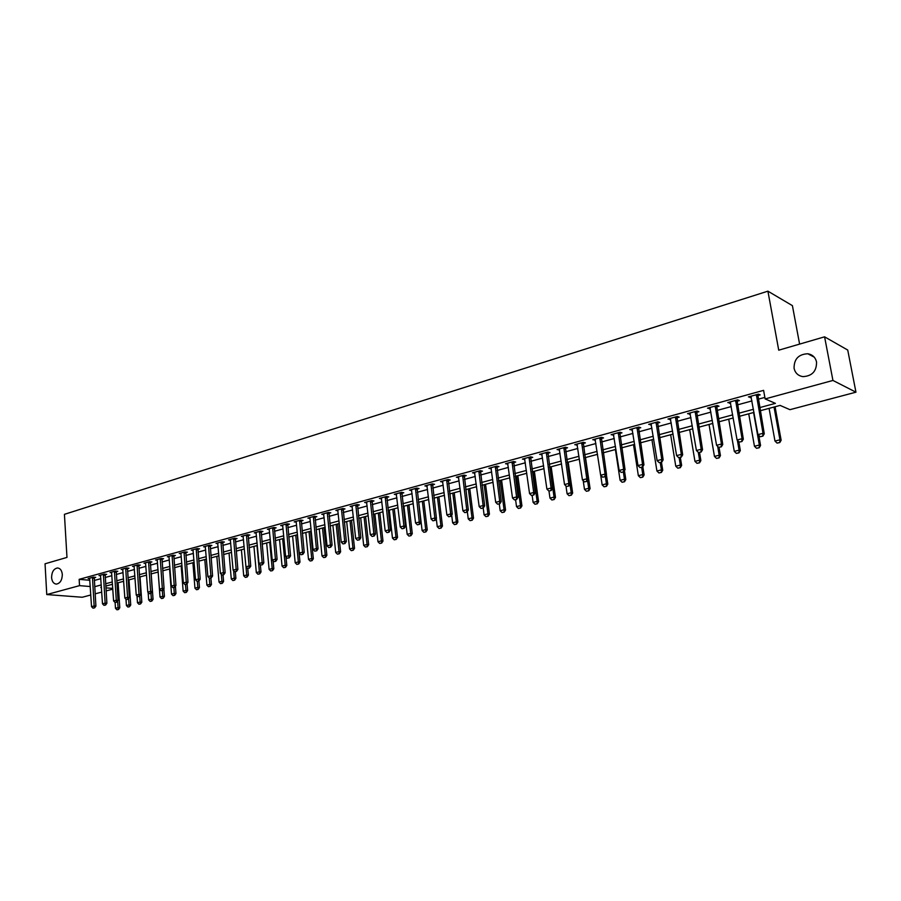 <?xml version="1.0" encoding="UTF-8"?>
<svg xmlns="http://www.w3.org/2000/svg" width="901" height="901" viewBox="0 0 901 901"><rect width="100%" height="100%" fill="white"/><g stroke="black" fill="none" stroke-linecap="round" stroke-linejoin="round"><path stroke-width="1.35" d="M62.315 574.511C62.124 580.199 60.142 583.398 56.346 584.107C53.598 583.769 52.01 581.573 51.582 577.541C51.774 571.853 53.767 568.666 57.574 567.968C60.299 568.306 61.876 570.491 62.315 574.511M816.543 361.999C816.655 371.235 812.116 376.1 802.937 376.629C798.14 375.818 795.189 373.048 794.074 368.329C793.984 359.071 798.568 354.217 807.814 353.755C812.511 354.589 815.428 357.337 816.543 361.999M799.604 344.103L792.407 305.642L767.911 291.169L64.421 514.336L66.978 557.404L45.05 563.789L46.762 594.559L79.536 585.639L90.269 586.54M767.911 291.169L778.734 350.185L824.584 336.828L847.728 350.05L855.95 392.183L789.94 409.673L780.097 405.405L760.162 410.755M112.805 589.153L106.081 590.932M101.734 592.092L95.123 593.849M90.798 594.987L82.273 597.25L46.762 594.559M759.599 407.624L775.412 403.366L765.14 398.918L763.597 390.358L79.153 579.343L89.875 580.289M94.267 580.469L100.867 578.667M105.203 577.485L111.915 575.66M116.285 574.466L123.099 572.597M127.503 571.403L134.44 569.511M138.878 568.294L145.928 566.369M150.388 565.152L157.562 563.193M162.056 561.965L169.354 559.971M173.882 558.733L181.315 556.705M185.865 555.466L193.422 553.405M198.017 552.144L205.698 550.049M210.327 548.788L218.143 546.659M222.806 545.387L230.757 543.213M235.454 541.929L243.552 539.722M248.271 538.426L256.515 536.174M261.279 534.879L269.669 532.592M274.467 531.275L283.004 528.943M287.836 527.626L296.53 525.249M301.407 523.92L310.248 521.51M315.159 520.17L324.169 517.703M329.113 516.352L338.292 513.852M343.281 512.489L352.629 509.943M357.652 508.569L367.169 505.968M372.226 504.583L381.923 501.936M387.025 500.551L396.902 497.848M402.049 496.451L412.106 493.703M417.287 492.284L427.547 489.491M432.773 488.06L443.213 485.211M448.484 483.769L459.138 480.864M464.443 479.411L475.3 476.449M480.65 474.985L491.709 471.966M497.115 470.491L508.389 467.416M513.84 465.93L525.339 462.787M530.835 461.289L542.548 458.091M548.101 456.57L560.05 453.304M565.637 451.784L577.834 448.45M583.465 446.919L595.899 443.517M601.598 441.963L614.279 438.505M620.023 436.94L632.964 433.404M638.753 431.827L651.964 428.212M657.809 426.623L671.279 422.941M677.18 421.33L690.943 417.58M696.89 415.947L710.934 412.117M716.948 410.473L731.274 406.565M737.345 404.909L751.986 400.911M758.113 399.233L764.87 397.397M757.595 395.607L760.196 394.897L758.462 394.142L748.427 396.902L751.344 397.318M736.849 401.305L739.406 400.596L737.637 399.864L727.783 402.578L730.666 403.006M716.464 406.903L718.987 406.205L717.185 405.495L707.499 408.164L710.337 408.581M696.428 412.399L698.917 411.723L697.081 411.025L687.553 413.649L690.357 414.077M676.73 417.816L679.196 417.14L677.327 416.465L667.956 419.033L670.716 419.461M657.37 423.132L659.802 422.468L657.899 421.803L648.697 424.337L651.412 424.765M638.336 428.358L640.724 427.705L638.798 427.063L629.754 429.552L632.423 429.98M619.618 433.494L621.972 432.852L620.023 432.221L611.115 434.676L613.761 435.104M601.204 438.55L603.535 437.909L601.553 437.312L592.79 439.711L595.403 440.15M583.093 443.529L585.391 442.898L583.386 442.301L574.77 444.677L577.338 445.105M565.265 448.416L567.54 447.797L565.513 447.223L557.043 449.554L559.566 449.982M547.74 453.237L549.982 452.617L547.932 452.054L539.586 454.352L542.087 454.791M530.486 457.967L532.705 457.359L530.633 456.818L522.422 459.082L524.889 459.51M513.502 462.63L515.699 462.033L513.604 461.503L505.529 463.722L507.95 464.161M496.789 467.225L498.951 466.628L496.845 466.11L488.894 468.306L491.293 468.734M480.346 471.741L482.474 471.155L480.346 470.649L472.518 472.811L474.883 473.239M464.139 476.19L466.256 475.615L464.105 475.12L456.39 477.237L458.733 477.676M448.191 480.571L450.275 479.996L448.112 479.523L440.521 481.607L442.83 482.046M432.491 484.884L434.552 484.321L432.367 483.86L424.889 485.909L427.164 486.349M417.017 489.13L419.055 488.567L416.848 488.117L409.493 490.144L411.734 490.583M401.778 493.32L403.794 492.757L401.576 492.329L394.323 494.322L396.541 494.75M386.766 497.442L388.759 496.89L386.529 496.462L379.389 498.433L381.574 498.839M371.978 501.497L373.949 500.956L371.708 500.539L364.668 502.476L366.82 502.871M357.404 505.495L359.353 504.965L357.1 504.56L350.162 506.475L352.291 506.846M343.044 509.448L344.97 508.919L342.695 508.524L335.87 510.405L337.965 510.754M328.899 513.333L330.802 512.804L328.516 512.421L321.781 514.28L323.853 514.617M314.945 517.163L316.825 516.645L314.528 516.273L307.894 518.098L309.944 518.424L309.707 517.602M301.193 520.936L303.063 520.429L300.754 520.068L294.21 521.859L296.226 522.175L295.99 521.375M287.644 524.664L289.48 524.157L287.16 523.796L280.707 525.576L282.711 525.88L282.486 525.092M274.276 528.324L276.1 527.828L273.769 527.49L267.406 529.236L269.376 529.518M261.099 531.95L262.901 531.455L260.558 531.117L254.285 532.851L256.233 533.122M248.102 535.521L249.881 535.025L247.538 534.698L241.344 536.41L243.281 536.669M235.285 539.035L237.042 538.55L234.688 538.235L228.584 539.913L230.498 540.172M222.637 542.503L224.383 542.03L222.018 541.726L216.003 543.382L217.884 543.618M210.17 545.927L211.893 545.454L209.528 545.161L203.581 546.794L205.451 547.02M197.86 549.306L199.571 548.844L197.195 548.551L191.339 550.162L193.174 550.387M185.719 552.64L187.419 552.178L185.032 551.896L179.254 553.484L181.067 553.698M173.747 555.928L175.425 555.478L173.037 555.196L167.327 556.773L169.129 556.976M161.932 559.183L163.588 558.721L161.189 558.462L155.569 560.005L157.337 560.197M150.264 562.382L151.909 561.931L149.51 561.672L143.957 563.204L145.714 563.384M138.754 565.546L140.376 565.096L137.977 564.848L132.492 566.357L134.226 566.526M127.39 568.666L129.001 568.216L126.591 567.979L121.173 569.466L122.896 569.635M116.173 571.741L117.772 571.302L115.351 571.065L110.012 572.54L111.713 572.698M105.102 574.782L106.678 574.354L104.257 574.117L98.986 575.57L100.664 575.728M94.166 577.789L95.731 577.35L93.31 577.136L88.107 578.566L89.762 578.712M824.584 336.828L832.941 380.447L855.95 392.183M79.153 579.343L79.536 585.639M765.14 398.918L832.941 380.447M94.661 586.697L101.272 584.918M105.62 583.747L112.332 581.945M116.713 580.762L123.538 578.926M127.942 577.744L134.891 575.874M139.328 574.669L146.39 572.766M150.861 571.572L158.047 569.635M162.54 568.418L169.85 566.447M174.389 565.231L181.822 563.226M186.383 561.999L193.952 559.96M198.547 558.721L206.239 556.649M210.868 555.41L218.706 553.293M223.369 552.043L231.332 549.892M236.039 548.63L244.148 546.445M248.879 545.173L257.134 542.943M261.898 541.659L270.3 539.406M275.109 538.111L283.657 535.802M288.5 534.496L297.206 532.153M302.083 530.847L310.946 528.459M315.868 527.13L324.889 524.697M329.845 523.368L339.035 520.891M344.024 519.55L353.383 517.028M358.418 515.676L367.946 513.108M373.014 511.734L382.734 509.121M387.835 507.747L397.735 505.078M402.882 503.693L412.962 500.979M418.154 499.582L428.425 496.823M433.663 495.404L444.125 492.588M449.408 491.169L460.073 488.297M465.389 486.867L476.257 483.938M481.63 482.485L492.701 479.501M498.118 478.048L509.414 475.007M514.876 473.532L526.387 470.435M531.894 468.948L543.63 465.794M549.182 464.297L561.165 461.075M566.763 459.566L578.971 456.278M584.625 454.746L597.081 451.401M602.78 449.858L615.496 446.434M621.24 444.891L634.214 441.4M640.014 439.834L653.248 436.275M659.104 434.699L672.608 431.061M678.521 429.462L692.295 425.756M698.264 424.146L712.331 420.362M718.356 418.74L732.716 414.865M738.797 413.232L753.473 409.279M101.419 587.249L100.777 587.418L101.43 587.475M105.879 587.846L112.76 588.421M754.024 412.399L739.338 416.33M733.256 417.963L718.885 421.814M712.86 423.425L698.782 427.198M692.801 428.797L679.016 432.491M673.103 434.079L659.588 437.695M653.721 439.271L640.487 442.819M634.676 444.373L621.701 447.842M615.946 449.385L603.231 452.798M597.521 454.329L585.053 457.663M579.399 459.183L567.179 462.45M561.571 463.959L549.587 467.168M544.035 468.655L532.288 471.809M526.781 473.284L515.259 476.37M509.797 477.834L498.49 480.864M493.072 482.305L481.99 485.279M476.618 486.72L465.738 489.637M460.411 491.056L449.745 493.917M444.463 495.336L433.989 498.14M428.752 499.548L418.481 502.296M413.277 503.693L403.197 506.396M398.039 507.77L388.14 510.428M383.026 511.791L373.318 514.392M368.239 515.755L358.699 518.312M353.665 519.663L344.306 522.175M339.305 523.504L330.115 525.97M325.16 527.299L316.127 529.72M311.205 531.038L302.342 533.415M297.454 534.721L288.748 537.052M283.905 538.347L275.346 540.645M270.537 541.929L262.135 544.181M257.359 545.465L249.104 547.673M244.362 548.946L236.253 551.119M231.557 552.381L223.583 554.52M218.909 555.771L211.082 557.865M206.442 559.104L198.749 561.165M194.143 562.404L186.575 564.431M182.013 565.659L174.569 567.641M170.041 568.858L162.721 570.817M158.227 572.022L151.03 573.948M146.559 575.153L139.497 577.045M135.06 578.239L128.111 580.098M123.696 581.28L116.871 583.105M112.49 584.276L105.766 586.078M749.97 396.474L750.173 397.645M729.36 402.139L729.562 403.31M709.121 407.714L709.312 408.863M689.22 413.187L689.411 414.336M669.657 418.571L669.837 419.708M650.421 423.864L650.601 424.99M631.511 429.067L631.691 430.182M612.917 434.181L613.085 435.296M594.626 439.215L594.784 440.319M576.629 444.159L576.786 445.263M558.924 449.036L559.082 450.117M541.501 453.822L541.659 454.904M524.359 458.541L524.506 459.611M507.488 463.182L507.623 464.252M490.876 467.754L491.011 468.813M481.055 508.446L483.285 507.984L481.055 508.446L479.174 506.576L474.658 473.307M464.77 512.635L466.966 512.185L464.77 512.635L462.9 510.777L458.553 477.721M442.594 481.224L442.695 482.08M427.006 485.684L427.085 486.371M760.14 436.715L762.877 436.152L760.14 436.715L757.955 434.62L750.905 396.215M756.389 394.706L763.023 433.313L764.273 433.786L762.877 436.152M757.764 394.334L764.273 433.786M757.955 434.62L763.023 433.313L762.674 436.073M769.082 408.356L774.973 441.062L779.951 439.801L774.027 407.038M779.59 442.481L777.101 443.112L779.793 442.56L779.951 439.801L781.144 440.251L775.074 406.756M774.973 441.062L777.101 443.112M779.793 442.56L781.144 440.251M739.248 442.087L741.94 441.524L739.248 442.087L737.086 440.003L730.227 401.902M735.621 400.427L742.064 438.719L743.336 439.181L741.94 441.524M737.007 400.044L743.336 439.181M737.086 440.003L742.064 438.719L741.737 441.445M718.716 447.369L721.374 446.817L718.716 447.369L716.577 445.297L709.909 407.5M715.214 406.036L721.464 444.035L722.76 444.486L721.374 446.817M716.622 405.653L722.76 444.486M716.577 445.297L721.464 444.035L721.16 446.738M698.534 452.55L701.158 452.009L698.534 452.55L696.417 450.5L689.941 412.985M695.155 411.554L701.226 449.261L702.543 449.7L701.158 452.009M696.586 411.16L702.543 449.7M696.417 450.5L701.226 449.261L700.933 451.93M748.731 413.807L754.452 446.265L759.34 445.026L753.585 412.512M759.014 447.684L756.558 448.304L759.216 447.752L759.34 445.026L760.557 445.466L758.777 435.397M754.452 446.265L756.558 448.304M759.216 447.752L760.557 445.466M728.718 419.179L734.281 451.378L739.09 450.162L737.378 440.285M738.775 452.798L736.365 453.394L738.978 452.865L739.09 450.162L740.329 450.59L738.775 441.625M734.281 451.378L736.365 453.394M738.978 452.865L740.329 450.59M709.042 424.45L714.448 456.413L719.178 455.208L717.669 446.367M718.885 457.821L716.52 458.418L719.088 457.888L719.178 455.208L720.44 455.624L719.043 447.414M714.448 456.413L716.52 458.418M719.088 457.888L720.44 455.624M678.701 457.652L681.291 457.111L678.701 457.652L676.606 455.613L670.31 418.391M675.435 416.983L681.336 454.397L682.676 454.825L681.291 457.111M676.888 416.577L682.676 454.825M676.606 455.613L681.336 454.397L681.066 457.044M689.682 429.631L694.953 461.357L699.604 460.174L698.286 452.313M699.322 462.754L697.002 463.339L699.536 462.821L699.604 460.174L700.877 460.58L699.525 452.426M694.953 461.357L697.002 463.339M699.536 462.821L700.877 460.58M659.205 462.663L661.762 462.134L659.205 462.663L657.133 460.648L651.018 423.695M656.052 422.31L661.773 459.442L663.147 459.859L661.762 462.134M657.527 421.905L663.147 459.859M657.133 460.648L661.773 459.442L661.525 462.067M670.659 434.733L675.773 466.222L680.345 465.062L679.14 457.663M680.086 467.608L677.8 468.193L680.311 467.675L680.345 465.062L681.652 465.457L680.323 457.359M675.773 466.222L677.8 468.193M680.311 467.675L681.652 465.457M640.037 467.585L642.559 467.067L640.037 467.585L637.987 465.58L632.04 428.921M636.996 427.558L642.559 464.409L643.945 464.803L642.559 467.067M638.494 427.142L643.945 464.803M637.987 465.58L642.559 464.409L642.323 467M651.941 439.744L656.919 470.998L661.413 469.86L660.242 462.517M661.176 472.383L658.924 472.957L661.39 472.451L661.413 469.86L662.731 470.243L661.447 462.213M656.919 470.998L658.924 472.957M661.39 472.451L662.731 470.243M621.194 472.428L623.672 471.91L621.194 472.428L619.167 470.446L613.378 434.057M618.255 432.717L623.65 469.286L625.057 469.68L623.672 471.91M619.775 432.3L625.057 469.68M619.167 470.446L623.65 469.286L623.436 471.854M633.516 444.677L638.358 475.705L642.785 474.579L641.647 467.292M642.559 477.091L640.352 477.643L642.785 477.147L642.785 474.579L644.125 474.962L642.818 466.628M638.358 475.705L640.352 477.643M642.785 477.147L644.125 474.962M602.668 477.192L605.112 476.685L602.668 477.192L600.652 475.221L595.032 439.102M599.818 437.785L605.067 474.084L606.497 474.467L605.112 476.685M601.361 437.357L606.497 474.467M600.652 475.221L605.067 474.084L604.875 476.618M615.406 449.531L620.113 480.334L624.461 479.231L623.357 472M624.258 481.708L622.084 482.26L624.483 481.765L624.461 479.231L625.823 479.591L624.449 470.66M620.113 480.334L622.084 482.26M624.483 481.765L625.823 479.591M584.434 481.877L586.844 481.382L584.434 481.877L582.44 479.929L576.978 444.069M581.686 442.774L586.788 478.803L588.229 479.174L586.844 481.382M583.24 442.346L588.229 479.174M582.44 479.929L586.788 478.803L586.607 481.314M600.719 475.289L602.15 484.884L606.429 483.803L605.314 476.359M606.249 486.258L604.098 486.799L606.474 486.315L606.429 483.803L607.815 484.152L606.384 474.636M602.15 484.884L604.098 486.799M606.474 486.315L607.815 484.152M566.504 486.484L568.88 485.988L566.504 486.484L564.533 484.547L559.217 448.957M563.857 447.684L568.801 483.443L570.265 483.803L568.88 485.988M565.423 447.245L570.265 483.803M564.533 484.547L568.801 483.443L568.644 485.932M583.206 480.672L584.479 489.367L588.691 488.297L587.52 480.312M588.522 490.73L586.416 491.27L588.758 490.786L588.691 488.297L590.087 488.646L585.504 457.55M584.479 489.367L586.416 491.27M588.758 490.786L590.087 488.646M548.855 491.022L551.209 490.538L548.855 491.022L546.907 489.097L541.749 453.766M546.299 452.505L551.108 488.015L552.583 488.353L551.209 490.538M547.898 452.065L552.583 488.353M546.907 489.097L551.108 488.015L550.962 490.482M565.963 485.954L567.089 493.782L571.234 492.734L570.006 484.209M571.076 495.133L569.004 495.663L571.313 495.19L571.234 492.734L572.653 493.061L568.182 462.179M567.089 493.782L569.004 495.663M571.313 495.19L572.653 493.061M531.5 495.482L533.82 494.998L531.5 495.482L529.563 493.568L524.551 458.496M529.033 457.257L533.696 492.509L535.194 492.847L533.82 494.998M530.644 456.818L535.194 492.847M529.563 493.568L533.696 492.509L533.572 494.942M548.968 491.045L549.97 498.118L554.047 497.082L549.813 467.112M553.901 499.469L551.862 499.987L554.149 499.526L554.047 497.082L555.478 497.408L551.142 466.752M549.97 498.118L551.862 499.987M554.149 499.526L555.478 497.408M514.415 499.864L516.701 499.402L514.415 499.864L512.5 497.983L507.623 463.148M512.038 461.931L516.566 496.924L518.086 497.251L516.701 499.402M513.66 461.515L518.086 497.251M512.5 497.983L516.566 496.924L516.453 499.345M532.153 495.426L533.11 502.398L537.131 501.373L533.009 471.606M537.007 503.738L534.991 504.245L537.244 503.794L537.131 501.373L538.584 501.688L534.361 471.246M533.11 502.398L534.991 504.245M537.244 503.794L538.584 501.688M497.611 504.188L499.864 503.727L497.611 504.188L495.708 502.308L490.966 467.732M495.313 466.538L499.706 501.283L501.238 501.598L499.864 503.727M496.935 466.144L501.238 501.598M495.708 502.308L499.706 501.283L499.605 503.67M515.586 499.683L516.521 506.61L520.474 505.596L516.476 476.043M520.361 507.939L518.379 508.446L520.609 507.995L520.474 505.596L521.938 505.9L517.838 475.672M516.521 506.61L518.379 508.446M520.609 507.995L521.938 505.9M478.848 471.065L483.116 505.562L484.659 505.866L483.285 507.984M480.481 470.682L484.659 505.866M479.174 506.576L483.116 505.562L483.026 507.939M499.278 503.884L500.179 510.743L504.076 509.763L500.179 480.402M503.974 512.083L502.026 512.568L504.222 512.128L504.076 509.763L505.551 510.056L501.564 480.03M500.179 510.743L502.026 512.568M504.222 512.128L505.551 510.056M462.63 475.525L466.774 509.775L468.329 510.079L466.966 512.185M464.285 475.165L468.329 510.079M462.9 510.777L466.774 509.775L466.707 512.128M483.206 508.006L484.085 514.831L487.925 513.852L484.141 484.704M487.846 516.149L485.921 516.645L488.094 516.205L487.925 513.852L489.423 514.144L485.538 484.333M484.085 514.831L485.921 516.645M488.094 516.205L489.423 514.144M448.721 516.757L450.894 516.307L448.721 516.757L446.873 514.921L442.526 481.055M446.671 479.918L450.691 513.93L452.257 514.223L450.894 516.307M448.326 479.569L452.257 514.223M446.873 514.921L450.691 513.93L450.635 516.262M467.326 511.622L468.238 518.852L472.023 517.884L468.34 488.939M471.944 520.17L470.063 520.643L472.203 520.215L472.023 517.884L473.521 518.165L469.748 488.556M468.238 518.852L470.063 520.643M472.203 520.215L473.521 518.165M432.93 520.812L435.07 520.373L432.93 520.812L431.095 518.987L426.871 485.369M430.948 484.242L434.856 518.019L436.433 518.3L435.07 520.373M432.615 483.905L436.433 518.3M431.095 518.987L434.856 518.019L434.811 520.327M451.683 515.113L452.629 522.805L456.356 521.859L452.775 493.106M456.289 524.123L454.431 524.596L456.548 524.168L456.356 521.859L457.866 522.13L454.205 492.723M452.629 522.805L454.431 524.596M456.548 524.168L457.866 522.13M417.377 524.81L419.494 524.382L417.377 524.81L415.552 522.997L411.453 489.603M415.474 488.5L419.258 522.039L420.857 522.321L419.494 524.382M417.152 488.184L420.857 522.321M415.552 522.997L419.258 522.039L419.224 524.337M436.264 518.559L437.255 526.702L440.927 525.779L437.447 497.217M440.871 528.009L439.035 528.482L441.13 528.054L440.927 525.779L442.447 526.038L438.888 496.834M437.255 526.702L439.035 528.482M441.13 528.054L442.447 526.038M402.049 528.752L404.144 528.324L402.049 528.752L400.247 526.95L396.26 493.782M400.224 492.701L403.896 526.004L405.506 526.274L404.144 528.324M401.902 492.385L405.506 526.274M400.247 526.95L403.896 526.004L403.873 528.279M418.74 502.229L422.107 530.543L425.722 529.63L422.332 501.26M425.677 531.849L423.875 532.311L425.936 531.894L425.722 529.63L427.254 529.889L423.785 500.877M422.107 530.543L423.875 532.311M425.936 531.894L427.254 529.889M386.957 532.626L389.029 532.209L386.957 532.626L385.178 530.847L381.292 497.904M385.2 496.834L388.77 529.912L390.381 530.171L389.029 532.209M386.889 496.53L390.381 530.171M385.178 530.847L388.77 529.912L388.759 532.164M403.907 506.204L407.173 534.338L410.743 533.426L407.455 505.247M410.71 535.633L408.93 536.084L410.969 535.667L410.743 533.426L412.286 533.674L408.919 504.853M407.173 534.338L408.93 536.084M410.969 535.667L412.286 533.674M372.09 536.444L374.129 536.039L372.09 536.444L370.322 534.676L366.549 501.958M370.401 500.9L373.87 533.764L375.492 534.011L374.129 536.039M372.102 500.618L375.492 534.011M370.322 534.676L373.87 533.764L373.859 535.994M389.288 510.112L392.464 538.066L395.978 537.176L392.78 509.178M395.956 539.361L394.199 539.8L396.215 539.395L395.978 537.176L397.532 537.413L394.255 508.783M392.464 538.066L394.199 539.8M396.215 539.395L397.532 537.413M357.438 540.217L359.465 539.8L357.438 540.217L355.681 538.449L352.032 505.957M355.816 504.909L359.184 537.548L360.805 537.796L359.465 539.8M357.528 504.639L360.805 537.796M355.681 538.449L359.184 537.548L359.184 539.767M374.884 513.975L377.97 541.738L381.427 540.859L378.319 513.052M381.416 543.021L379.693 543.461L381.675 543.066L381.427 540.859L382.993 541.096L379.805 512.658M377.97 541.738L379.693 543.461M381.675 543.066L382.993 541.096M343.011 543.922L345.004 543.517L343.011 543.922L341.265 542.177L337.717 509.898M341.456 508.862L344.711 541.287L346.344 541.524L345.004 543.517M343.168 508.603L346.344 541.524M341.265 542.177L344.711 541.287L344.734 543.483M360.682 517.782L363.677 545.364L367.09 544.497L364.072 516.87M367.09 546.648L365.378 547.076L367.349 546.682L367.09 544.497L368.667 544.722L365.569 516.476M363.677 545.364L365.378 547.076M367.349 546.682L368.667 544.722M328.786 547.583L330.757 547.177L328.786 547.583L327.052 545.848L323.605 513.773M327.288 512.759L330.453 544.97L332.097 545.195L330.757 547.177M329.011 512.511L332.097 545.195M327.052 545.848L330.453 544.97L330.476 547.144M346.671 521.533L349.588 548.934L352.944 548.09L350.016 520.643M352.967 550.207L351.277 550.635L353.226 550.252L352.944 548.09L354.532 548.304L351.525 520.237M349.588 548.934L351.277 550.635M353.226 550.252L354.532 548.304M314.764 551.175L316.713 550.793L314.764 551.175L313.052 549.464L309.944 518.402M313.334 516.6L316.397 548.596L318.053 548.822L316.713 550.793M315.057 516.352L318.053 548.822M313.052 549.464L316.397 548.596L316.431 550.748M332.874 525.238L335.701 552.459L339.013 551.615L336.163 524.348M339.035 553.732L337.379 554.149L339.305 553.766L339.013 551.615L340.612 551.829L337.684 523.943M335.701 552.459L337.379 554.149M339.305 553.766L340.612 551.829M300.945 554.734L302.871 554.34L300.945 554.734L299.245 553.023L296.226 522.163M299.571 520.384L302.545 552.167L304.211 552.392L302.871 554.34M301.306 520.147L304.211 552.392M299.245 553.023L302.545 552.167L302.59 554.306M319.258 528.876L322.006 555.928L325.272 555.106L322.502 528.009M325.306 557.201L323.673 557.606L325.576 557.235L325.272 555.106L326.872 555.309L324.033 527.603M322.006 555.928L323.673 557.606M325.576 557.235L326.872 555.309M287.318 558.237L289.221 557.854L287.318 558.237L285.64 556.536L282.711 525.88M286.011 524.123L288.883 555.692L290.561 555.906L289.221 557.854M287.746 523.886L290.561 555.906M285.64 556.536L288.883 555.692L288.951 557.82M305.833 532.48L308.502 559.352L311.723 558.541L309.043 531.624M311.769 560.613L310.158 561.019L312.039 560.647L311.723 558.541L313.334 558.744L310.575 531.207M308.502 559.352L310.158 561.019M312.039 560.647L313.334 558.744M273.893 561.683L275.774 561.3L273.893 561.683L272.226 559.994L269.162 528.752M272.643 527.795L275.424 559.172L277.103 559.375L275.774 561.3M274.377 527.581L277.103 559.375M272.226 559.994L275.424 559.172L275.492 561.278M292.6 536.027L295.179 562.731L298.366 561.931L295.753 535.183M298.411 563.981L296.823 564.386L298.681 564.015L298.366 561.931L299.977 562.123L297.307 534.766M295.179 562.731L296.823 564.386M298.681 564.015L299.977 562.123M260.648 565.085L262.518 564.713L260.648 565.085L258.992 563.418L256.019 532.367M259.454 531.421L262.157 562.596L263.835 562.798L262.518 564.713M261.2 531.207L263.835 562.798M258.992 563.418L262.157 562.596L262.236 564.679M279.535 539.519L282.047 566.065L285.189 565.265L282.655 538.685M285.245 567.315L283.68 567.709L285.516 567.337L285.189 565.265L286.811 565.456L285.989 556.897M282.047 566.065L283.68 567.709M285.516 567.337L286.811 565.456M247.595 568.441L249.431 568.069L247.595 568.441L245.95 566.774L243.067 535.937M246.446 535.003L249.059 565.974L250.76 566.166L249.431 568.069M248.203 534.8L250.76 566.166M245.95 566.774L249.059 565.974L249.149 568.047M266.662 542.976L269.095 569.353L272.192 568.565L269.737 542.154M272.26 570.592L270.717 570.975L272.53 570.615L272.192 568.565L273.825 568.745L273.082 560.872M269.095 569.353L270.717 570.975M272.53 570.615L273.825 568.745M234.722 571.752L236.535 571.392L234.722 571.752L233.089 570.096L230.284 539.451M233.618 538.528L236.152 569.308L237.864 569.488L236.535 571.392M235.375 538.325L237.864 569.488M233.089 570.096L236.152 569.308L236.253 571.358M253.947 546.378L256.323 572.585L259.375 571.82L256.988 545.567M259.443 573.824L257.923 574.207L259.725 573.858L259.375 571.82L261.008 571.989L260.355 564.781M256.323 572.585L257.923 574.207M259.725 573.858L261.008 571.989M222.018 575.018L223.82 574.658L222.018 575.018L220.396 573.374L217.682 542.92M220.97 542.008L223.425 572.597L225.137 572.766L223.82 574.658M222.738 541.816L225.137 572.766M220.396 573.374L223.425 572.597L223.527 574.624M241.412 549.734L243.709 575.784L246.728 575.018L245.996 566.83M246.806 577.012L245.309 577.395L247.088 577.045L246.728 575.018L248.372 575.198L247.764 568.463M243.709 575.784L245.309 577.395M247.088 577.045L248.372 575.198M209.494 578.239L211.273 577.879L209.494 578.239L207.883 576.606L205.248 546.333M208.503 545.443L210.868 575.829L212.58 576.009L211.273 577.879M210.26 545.251L212.58 576.009M207.883 576.606L210.868 575.829L210.98 577.856M229.045 553.056L231.275 578.938L234.249 578.183L233.596 570.615M234.339 580.165L232.852 580.537L234.62 580.188L234.249 578.183L235.893 578.352L235.319 571.696M231.275 578.938L232.852 580.537M234.62 580.188L235.893 578.352M197.128 581.415L198.896 581.066L197.128 581.415L195.54 579.793L192.983 549.711M196.193 548.833L198.49 579.028L200.202 579.197L198.896 581.066M197.961 548.641L200.202 579.197M195.54 579.793L198.49 579.028L198.603 581.032M216.837 556.322L219.011 582.046L221.939 581.303L221.342 574.331M222.04 583.274L220.576 583.645L222.31 583.296L221.939 581.303L223.594 581.472L223.031 574.861M219.011 582.046L220.576 583.645M222.31 583.296L223.594 581.472M184.942 584.546L186.687 584.197L184.942 584.546L183.365 582.936L180.887 553.045M184.041 552.167L186.27 582.181L187.994 582.35L186.687 584.197M185.82 551.986L187.994 582.35M183.365 582.936L186.27 582.181L186.394 584.175M204.797 559.544L206.892 585.121L209.787 584.389L209.257 578.003M209.899 586.337L208.446 586.697L210.17 586.36L209.787 584.389L211.442 584.546L210.902 577.98M206.892 585.121L208.446 586.697M210.17 586.36L211.442 584.546M172.913 587.632L174.636 587.294L172.913 587.632L171.348 586.033L168.949 556.322M172.068 555.466L174.208 585.301L175.943 585.447L174.636 587.294M173.837 555.298L175.943 585.447M171.348 586.033L174.208 585.301L174.344 587.272M192.904 562.731L194.943 588.15L197.803 587.429L197.319 581.427M197.916 589.367L196.486 589.727L198.186 589.389L197.803 587.429L199.459 587.576L198.93 581.01M194.943 588.15L196.486 589.727M198.186 589.389L199.459 587.576M161.042 590.684L162.754 590.346L161.042 590.684L159.488 589.096L157.168 559.566M160.243 558.721L162.315 588.364L164.05 588.522L162.754 590.346M162.022 558.552L164.05 588.522M159.488 589.096L162.315 588.364L162.462 590.324M181.18 565.873L183.151 591.146L185.966 590.425L185.505 584.501M186.09 592.351L184.682 592.7L186.372 592.374L185.966 590.425L187.633 590.572L187.093 583.623M183.151 591.146L184.682 592.7M186.372 592.374L187.633 590.572M149.329 593.691L151.019 593.365L149.329 593.691L147.787 592.115L145.534 562.765M148.575 561.931L150.58 591.394L152.314 591.54L151.019 593.365M150.354 561.762L152.314 591.54M147.787 592.115L150.58 591.394L150.726 593.342M169.591 568.981L171.505 594.097L174.287 593.387L173.837 587.497M174.422 595.291L173.026 595.651L174.693 595.324L174.287 593.387L175.965 593.534L175.402 586.213M171.505 594.097L173.026 595.651M174.693 595.324L175.965 593.534M137.774 596.665L139.441 596.338L137.774 596.665L136.242 595.099L134.058 565.918M137.053 565.096L139.002 594.39L140.736 594.525L139.441 596.338M138.844 564.938L140.736 594.525M136.242 595.099L139.002 594.39L139.148 596.316M158.159 572.045L160.018 597.014L162.754 596.316L162.326 590.459M162.89 598.208L161.527 598.557L163.171 598.23L162.754 596.316L164.433 596.451L163.858 588.781M160.018 597.014L161.527 598.557M163.171 598.23L164.433 596.451M126.365 599.604L128.021 599.266L126.365 599.604L124.845 598.039L122.727 569.038M125.689 568.227L127.57 597.34L129.305 597.476L128.021 599.266M127.48 568.069L129.305 597.476M124.845 598.039L127.57 597.34L127.728 599.244M148.136 592.464L148.665 599.886L151.379 599.199L150.951 593.376M151.526 601.08L150.163 601.418L151.796 601.102L151.379 599.199L153.057 599.334L151.199 573.903M148.665 599.886L150.163 601.418M151.796 601.102L153.057 599.334M117.637 600.922L118.087 607.646L115.486 608.299L115.091 602.487L116.736 602.172L115.103 602.499L113.594 600.944L111.555 572.112M114.472 571.313L116.285 600.246L118.031 600.381L116.736 602.172M116.263 571.155L118.031 600.381M113.594 600.944L116.285 600.246L116.454 602.15M136.986 595.854L137.47 602.724L140.139 602.048L139.711 595.966M140.286 603.918L138.957 604.256L140.567 603.929L140.139 602.048L141.829 602.172L140.027 576.899M137.47 602.724L138.957 604.256M140.567 603.929L141.829 602.172M103.987 605.348L105.608 605.033L103.987 605.348L102.489 603.805L100.507 575.153M103.401 574.365L105.147 603.129L106.892 603.253L105.608 605.033M105.18 574.207L106.892 603.253M102.489 603.805L105.147 603.129L105.316 605.01M125.971 599.199L126.41 605.528L129.046 604.864L128.606 598.455M129.203 606.711L127.886 607.049L129.485 606.733L129.046 604.864L130.735 604.988L129.001 579.861M126.41 605.528L127.886 607.049M129.485 606.733L130.735 604.988M93.017 608.175L94.616 607.848L93.017 608.175L91.53 606.643L89.616 578.149M92.465 577.372L94.143 605.968L95.9 606.091L94.616 607.848M94.256 577.214L95.9 606.091M91.53 606.643L94.143 605.968L94.323 607.837M118.256 609.481L116.95 609.808L118.538 609.493L118.087 607.646L119.788 607.758L118.099 582.778M115.486 608.299L116.95 609.808M118.538 609.493L119.788 607.758M756.333 395.787L757.583 396.327M756.322 395.246L757.572 395.787M735.565 401.486L736.838 402.015M735.554 400.956L736.827 401.486M715.157 407.094L716.453 407.612M715.146 406.565L716.441 407.083M695.088 412.602L696.417 413.108M695.088 412.084L696.405 412.579M675.378 418.019L676.719 418.503M675.367 417.501L676.707 417.985M655.984 423.346L657.358 423.819M655.984 422.828L657.347 423.301M636.928 428.583L638.313 429.045M636.928 428.076L638.313 428.527M618.187 433.73L619.595 434.181M618.187 433.223L619.595 433.674M599.751 438.798L601.181 439.226M599.751 438.291L601.181 438.731M581.629 443.776L583.071 444.193M581.618 443.269L583.071 443.697M563.789 448.675L565.254 449.081M563.789 448.18L565.242 448.585M546.243 453.496L547.718 453.89M546.243 453L547.718 453.406M528.966 458.237L530.464 458.62M528.966 457.753L530.464 458.136M511.971 462.9L513.48 463.283M511.971 462.416L513.48 462.799M495.246 467.495L496.766 467.867M495.246 467.022L496.766 467.394M478.78 472.023L480.323 472.383M478.78 471.55L480.323 471.91M462.562 476.471L464.116 476.82M462.573 475.998L464.116 476.347M446.603 480.864L448.169 481.202M446.603 480.391L448.169 480.729M430.881 485.177L432.457 485.504M430.892 484.715L432.469 485.042M415.406 489.434L416.994 489.75M415.406 488.961L416.994 489.288M400.157 493.613L401.756 493.928M400.157 493.162L401.756 493.466M385.132 497.746L386.743 498.05M385.144 497.284L386.743 497.589M370.334 501.812L371.955 502.105M370.345 501.35L371.955 501.654M355.749 505.81L357.382 506.103M355.76 505.36L357.382 505.652M341.378 509.763L343.022 510.045M341.389 509.313L343.022 509.594M327.221 513.649L328.865 513.919M327.232 513.21L328.876 513.48M313.266 517.489L314.911 517.748M313.266 517.039L314.922 517.309M299.504 521.262L301.171 521.521M299.515 520.823L301.171 521.082M285.944 524.99L287.61 525.238M285.944 524.551L287.622 524.81M272.564 528.662L274.242 528.91M272.575 528.234L274.253 528.47M259.375 532.288L261.065 532.525M259.387 531.86L261.076 532.097M246.378 535.858L248.068 536.084M246.39 535.431L248.079 535.667M233.55 539.384L235.251 539.598M233.562 538.956L235.262 539.181M220.903 542.852L222.603 543.066M220.914 542.436L222.615 542.65M208.424 546.276L210.136 546.49M208.435 545.86L210.147 546.074M196.114 549.666L197.826 549.869M196.125 549.25L197.837 549.452M183.973 553L185.685 553.191M183.984 552.583L185.707 552.786M171.99 556.289L173.713 556.48M172.001 555.883L173.724 556.075M160.164 559.532L161.898 559.724M160.187 559.127L161.91 559.318M148.496 562.742L150.23 562.922M148.519 562.337L150.242 562.517M136.986 565.907L138.72 566.076M136.997 565.501L138.731 565.682M125.622 569.027L127.356 569.195M125.633 568.621L127.368 568.801M114.393 572.112L116.139 572.27M114.416 571.707L116.15 571.876M103.322 575.153L105.068 575.311M103.333 574.759L105.079 574.917M92.386 578.149L94.132 578.307M92.398 577.755L94.154 577.924M807.814 353.755L814.245 357.168"/></g></svg>
